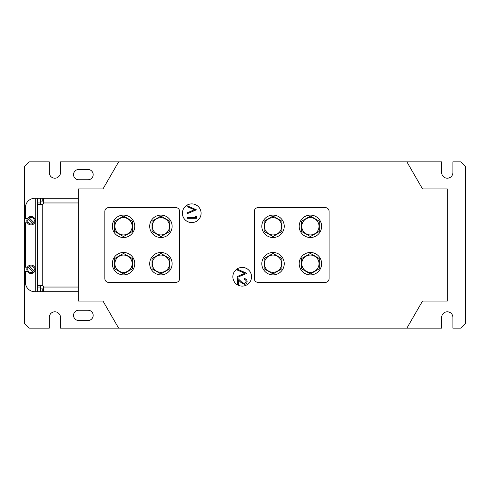 <?xml version="1.0" encoding="UTF-8"?>
<svg xmlns="http://www.w3.org/2000/svg" width="490" height="490" viewBox="0 0 490 490"><rect width="100%" height="100%" fill="white"/><g stroke="black" fill="none" stroke-linecap="round" stroke-linejoin="round"><path stroke-width="0.73" d="M232.854 276.764A9.341 9.341 0 0 0 242.195 286.111A9.341 9.341 0 0 0 251.542 276.764A9.341 9.341 0 0 0 242.195 267.424A9.341 9.341 0 0 0 232.854 276.764M182.403 213.236A9.341 9.341 0 0 0 191.743 222.576A9.341 9.341 0 0 0 201.09 213.236A9.341 9.341 0 0 0 191.743 203.889A9.341 9.341 0 0 0 182.403 213.236M78.222 188.938L78.222 301.062L102.986 301.062L118.629 328.153L406.878 328.153L422.521 301.062L447.278 301.062L447.278 188.938L422.521 188.938L406.878 161.847L118.629 161.847L102.986 188.938L78.222 188.938M179.597 211.362L179.597 278.639L179.597 211.362A3.736 3.736 0 0 0 175.861 207.625L108.59 207.625L175.861 207.625M175.861 282.375L108.59 282.375L175.861 282.375A3.736 3.736 0 0 0 179.597 278.639M104.854 278.639L104.854 211.362L104.854 278.639A3.736 3.736 0 0 0 108.59 282.375M329.09 211.362L329.09 278.639L329.09 211.362A3.736 3.736 0 0 0 325.354 207.625L258.083 207.625L325.354 207.625M325.354 282.375L258.083 282.375L325.354 282.375A3.736 3.736 0 0 0 329.09 278.639M254.341 278.639L254.341 211.362L254.341 278.639A3.736 3.736 0 0 0 258.083 282.375M196.417 209.812L187.07 213.769L187.07 212.868L194.432 209.751L187.07 206.639L187.07 205.739L196.417 209.812M195.455 216.041L196.417 216.592L196.417 218.32L187.07 218.32L187.07 217.48L195.455 217.48L195.455 216.041M246.868 273.346L237.528 277.297L237.528 276.403L244.89 273.285L237.528 270.174L237.528 269.273L246.868 273.346M246.152 281.499C246.041 280.188 245.325 279.465 243.996 279.337L243.996 278.498C245.888 278.651 246.929 279.668 247.107 281.548C246.978 283.269 246.054 284.212 244.332 284.365L240.976 282.479L238.483 280.139L238.483 284.488L237.528 284.488L237.528 278.136L241.392 281.762L244.259 283.526L246.152 281.499M108.59 207.625A3.736 3.736 0 0 0 104.854 211.362M258.083 207.625A3.736 3.736 0 0 0 254.341 211.362M88.035 169.485A5.139 5.139 0 0 1 93.174 174.624A5.139 5.139 0 0 1 88.035 179.763L78.688 179.763A5.139 5.139 0 0 1 73.549 174.624A5.139 5.139 0 0 1 78.688 169.485L88.035 169.485M93.174 315.376A5.139 5.139 0 0 0 88.035 310.237L78.688 310.237A5.139 5.139 0 0 0 73.549 315.376A5.139 5.139 0 0 0 78.688 320.515L88.035 320.515A5.139 5.139 0 0 0 93.174 315.376M406.878 161.847L441.674 161.847L441.674 172.59A5.604 5.604 0 0 0 447.278 178.195A5.604 5.604 0 0 0 452.889 172.59L452.889 161.847L460.827 161.847L465.5 166.514L465.5 323.486L460.827 328.153L452.889 328.153L452.889 317.41A5.604 5.604 0 0 0 447.278 311.805A5.604 5.604 0 0 0 441.674 317.41L441.674 328.153L406.878 328.153M118.629 328.153L60.472 328.153L60.472 317.41A5.604 5.604 0 0 0 54.868 311.805A5.604 5.604 0 0 0 49.257 317.41L49.257 328.153L29.173 328.153L24.5 323.486L24.5 166.514L29.173 161.847L49.257 161.847L49.257 172.59A5.604 5.604 0 0 0 54.868 178.195A5.604 5.604 0 0 0 60.472 172.59L60.472 161.847L118.629 161.847M78.222 291.715L40.474 291.715L40.474 288.91L42.25 288.91L42.25 291.715M27.397 271.393L25.437 271.393L25.437 282.375A9.341 9.341 0 0 0 34.778 291.715L37.583 291.715L37.583 285.646L42.25 285.646A1.403 1.403 0 0 1 43.653 287.042L43.653 291.715L43.653 288.91L42.25 288.91M27.397 222.809L25.437 222.809L25.437 267.191L27.397 267.191M37.583 291.715L40.382 291.715L40.382 285.646L37.583 285.646L37.583 198.285L40.382 198.285L40.382 202.958L37.583 202.958M38.183 285.639L37.583 285.646L37.583 204.355L42.25 204.355L42.25 285.646M38.183 204.361L40.382 204.355L40.382 202.958M42.25 201.09L42.25 198.285L40.474 198.285L40.474 201.09L43.653 201.096L43.653 198.285L78.222 198.285M42.25 198.285L43.653 198.285L43.659 198.885M43.653 198.285L43.653 202.958A1.403 1.403 0 0 1 42.25 204.355M43.659 291.115L43.653 291.715M37.583 198.285L34.778 198.285A9.341 9.341 0 0 0 25.437 207.625L25.437 218.607L27.397 218.607M33.792 222.472L29.277 217.952A3.271 3.271 0 0 1 33.792 222.472L34.465 223.146A4.202 4.202 0 0 0 28.604 217.278A4.202 4.202 0 0 0 28.065 223.679A4.202 4.202 0 0 0 33.473 224.132L28.285 218.944A3.271 3.271 0 0 0 32.806 223.464M34.465 223.146A4.202 4.202 0 0 1 33.473 224.132M27.611 218.271L28.285 218.944M29.277 217.952L28.604 217.278M33.792 271.056L29.277 266.536A3.271 3.271 0 0 1 33.792 271.056L34.465 271.73A4.202 4.202 0 0 0 28.604 265.868A4.202 4.202 0 0 0 28.065 272.262A4.202 4.202 0 0 0 33.473 272.722L28.285 267.528A3.271 3.271 0 0 0 32.806 272.048M34.465 271.73A4.202 4.202 0 0 1 33.473 272.722M27.611 266.854L28.285 267.528M29.277 266.536L28.604 265.868M133.88 221.982A11.215 11.215 0 0 1 127.865 236.658A11.215 11.215 0 0 1 113.196 230.643A11.215 11.215 0 0 1 119.211 215.974A11.215 11.215 0 0 1 133.88 221.982M123.627 217.683A8.63 8.63 0 0 1 132.171 226.405A8.63 8.63 0 0 1 123.449 234.943A8.63 8.63 0 0 1 114.905 226.227A8.63 8.63 0 0 1 123.627 217.683M132.361 231.531L123.431 236.56L114.611 231.347L114.715 221.1L123.645 216.066L132.465 221.278L132.361 231.531M133.837 259.253A11.215 11.215 0 0 1 127.976 273.983A11.215 11.215 0 0 1 113.239 268.122A11.215 11.215 0 0 1 119.101 253.391A11.215 11.215 0 0 1 133.837 259.253M171.206 221.878A11.215 11.215 0 0 1 165.344 236.609A11.215 11.215 0 0 1 150.614 230.747A11.215 11.215 0 0 1 156.475 216.017A11.215 11.215 0 0 1 171.206 221.878M171.206 259.253A11.215 11.215 0 0 1 165.344 273.983A11.215 11.215 0 0 1 150.614 268.122A11.215 11.215 0 0 1 156.475 253.391A11.215 11.215 0 0 1 171.206 259.253M123.535 255.057A8.63 8.63 0 0 1 132.171 263.687A8.63 8.63 0 0 1 123.535 272.318A8.63 8.63 0 0 1 114.905 263.687A8.63 8.63 0 0 1 123.535 255.057M132.416 268.814L123.535 273.935L114.66 268.814L114.66 258.561L123.535 253.44L132.416 258.561L132.416 268.814M160.91 217.683A8.63 8.63 0 0 1 169.54 226.313A8.63 8.63 0 0 1 160.91 234.943A8.63 8.63 0 0 1 152.28 226.313A8.63 8.63 0 0 1 160.91 217.683M169.785 231.439L160.91 236.56L152.035 231.439L152.035 221.186L160.91 216.066L169.785 221.186L169.785 231.439M160.91 255.057A8.63 8.63 0 0 1 169.54 263.687A8.63 8.63 0 0 1 160.91 272.318A8.63 8.63 0 0 1 152.28 263.687A8.63 8.63 0 0 1 160.91 255.057M169.785 268.814L160.91 273.935L152.035 268.814L152.035 258.561L160.91 253.44L169.785 258.561L169.785 268.814M320.699 221.878A11.215 11.215 0 0 1 314.837 236.609A11.215 11.215 0 0 1 300.107 230.747A11.215 11.215 0 0 1 305.968 216.017A11.215 11.215 0 0 1 320.699 221.878M320.699 259.253A11.215 11.215 0 0 1 314.837 273.983A11.215 11.215 0 0 1 300.107 268.122A11.215 11.215 0 0 1 305.968 253.391A11.215 11.215 0 0 1 320.699 259.253M283.324 259.253A11.215 11.215 0 0 1 277.469 273.983A11.215 11.215 0 0 1 262.732 268.122A11.215 11.215 0 0 1 268.594 253.391A11.215 11.215 0 0 1 283.324 259.253M283.324 221.878A11.215 11.215 0 0 1 277.469 236.609A11.215 11.215 0 0 1 262.732 230.747A11.215 11.215 0 0 1 268.594 216.017A11.215 11.215 0 0 1 283.324 221.878M310.403 217.683A8.63 8.63 0 0 1 319.033 226.313A8.63 8.63 0 0 1 310.403 234.943A8.63 8.63 0 0 1 301.773 226.313A8.63 8.63 0 0 1 310.403 217.683M319.278 231.439L310.403 236.56L301.528 231.439L301.528 221.186L310.403 216.066L319.278 221.186L319.278 231.439M310.403 255.057A8.63 8.63 0 0 1 319.033 263.687A8.63 8.63 0 0 1 310.403 272.318A8.63 8.63 0 0 1 301.773 263.687A8.63 8.63 0 0 1 310.403 255.057M319.278 268.814L310.403 273.935L301.528 268.814L301.528 258.561L310.403 253.44L319.278 258.561L319.278 268.814M273.028 255.057A8.63 8.63 0 0 1 281.658 263.687A8.63 8.63 0 0 1 273.028 272.318A8.63 8.63 0 0 1 264.398 263.687A8.63 8.63 0 0 1 273.028 255.057M281.903 268.814L273.028 273.935L264.153 268.814L264.153 258.561L273.028 253.44L281.903 258.561L281.903 268.814M273.028 217.683A8.63 8.63 0 0 1 281.658 226.313A8.63 8.63 0 0 1 273.028 234.943A8.63 8.63 0 0 1 264.398 226.313A8.63 8.63 0 0 1 273.028 217.683M281.903 231.439L273.028 236.56L264.153 231.439L264.153 221.186L273.028 216.066L281.903 221.186L281.903 231.439M40.382 287.042L37.583 287.042M78.222 202.958L43.653 202.958M43.653 287.042L78.222 287.042M35.715 198.285L35.715 291.715"/></g></svg>
